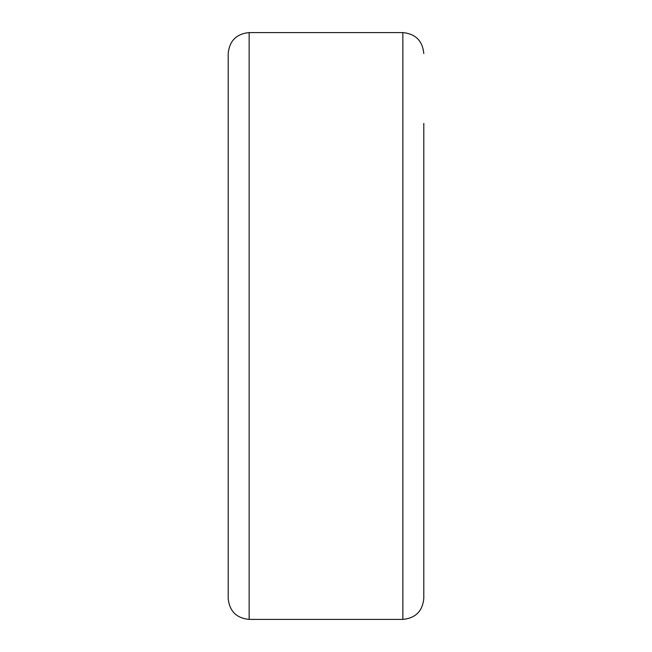 <?xml version="1.0" encoding="UTF-8"?>
<svg xmlns="http://www.w3.org/2000/svg" width="652" height="652" viewBox="0 0 652 652"><rect width="100%" height="100%" fill="white"/><g stroke="black" fill="none" stroke-linecap="round" stroke-linejoin="round"><path stroke-width="0.98" d="M228.2 326L228.2 53.554C229.447 40.823 236.431 33.839 249.154 32.6L249.154 619.4C236.431 618.161 229.447 611.177 228.2 598.446L228.2 123.415M423.8 123.415L423.8 598.446C422.553 611.177 415.568 618.161 402.846 619.4L402.846 32.6C415.568 33.839 422.553 40.823 423.8 53.554M402.846 32.6L249.154 32.6M402.846 619.4L249.154 619.4"/></g></svg>
